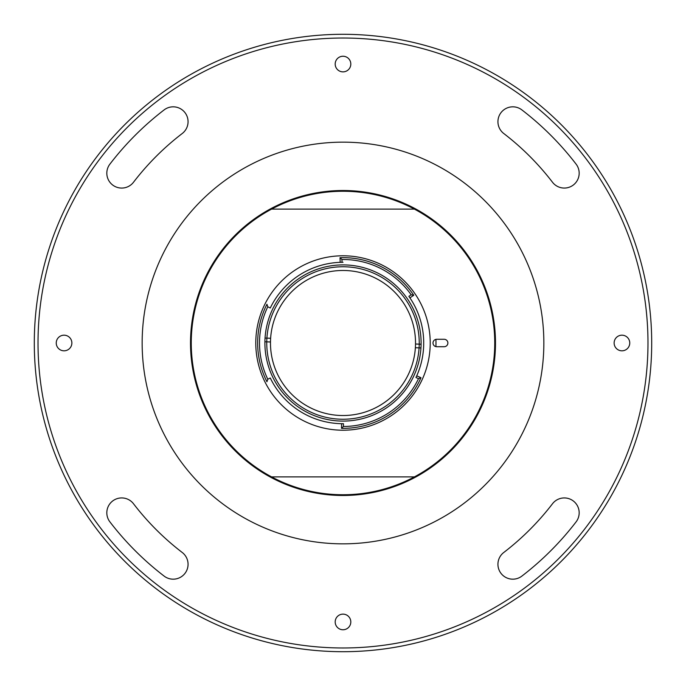 <?xml version="1.0" encoding="UTF-8"?>
<svg xmlns="http://www.w3.org/2000/svg" width="686" height="686" viewBox="0 0 686 686"><rect width="100%" height="100%" fill="white"/><g stroke="black" fill="none" stroke-linecap="round" stroke-linejoin="round"><path stroke-width="1.03" d="M497.933 121.696A14.878 14.878 0 0 0 503.756 133.504A264.067 264.067 0 0 1 552.496 182.244A14.878 14.878 0 0 0 573.359 184.988A14.878 14.878 0 0 0 576.103 164.134A293.822 293.822 0 0 0 521.866 109.897A14.878 14.878 0 0 0 497.933 121.696M106.819 173.189A14.878 14.878 0 0 0 133.504 182.244A264.067 264.067 0 0 1 182.244 133.504A14.878 14.878 0 0 0 184.988 112.641A14.878 14.878 0 0 0 164.134 109.897A293.822 293.822 0 0 0 109.897 164.134A14.878 14.878 0 0 0 106.819 173.189M106.819 512.811A14.878 14.878 0 0 0 109.897 521.866A293.822 293.822 0 0 0 164.134 576.103A14.878 14.878 0 0 0 184.988 573.359A14.878 14.878 0 0 0 182.244 552.496A264.067 264.067 0 0 1 133.504 503.756A14.878 14.878 0 0 0 106.819 512.811M38.022 343A304.978 304.978 0 0 0 343 647.978A304.978 304.978 0 0 0 647.978 343A304.978 304.978 0 0 0 343 38.022A304.978 304.978 0 0 0 38.022 343M651.7 343A308.7 308.7 0 0 1 343 651.7A308.7 308.7 0 0 1 34.3 343A308.7 308.7 0 0 1 343 34.3A308.7 308.7 0 0 1 651.7 343M350.812 621.945A7.812 7.812 0 0 0 343 614.133A7.812 7.812 0 0 0 335.188 621.945A7.812 7.812 0 0 0 343 629.757A7.812 7.812 0 0 0 350.812 621.945M497.933 564.304A14.878 14.878 0 0 0 521.866 576.103A293.822 293.822 0 0 0 576.103 521.866A14.878 14.878 0 0 0 573.359 501.012A14.878 14.878 0 0 0 552.496 503.756A264.067 264.067 0 0 1 503.756 552.496A14.878 14.878 0 0 0 497.933 564.304M71.867 343A7.812 7.812 0 0 0 64.055 335.188A7.812 7.812 0 0 0 56.243 343A7.812 7.812 0 0 0 64.055 350.812A7.812 7.812 0 0 0 71.867 343M350.812 64.055A7.812 7.812 0 0 0 343 56.243A7.812 7.812 0 0 0 335.188 64.055A7.812 7.812 0 0 0 343 71.867A7.812 7.812 0 0 0 350.812 64.055M629.757 343A7.812 7.812 0 0 0 621.945 335.188A7.812 7.812 0 0 0 614.133 343A7.812 7.812 0 0 0 621.945 350.812A7.812 7.812 0 0 0 629.757 343M495.361 473.863A200.844 200.844 0 0 1 212.137 495.361A200.844 200.844 0 0 1 190.639 212.137A200.844 200.844 0 0 1 473.863 190.639A200.844 200.844 0 0 1 495.361 473.863M264.907 341.774L266.76 341.851A76.249 76.249 0 0 1 346.01 266.811A76.249 76.249 0 0 1 419.086 347.871A76.249 76.249 0 0 1 339.99 419.189A76.249 76.249 0 0 1 266.76 341.851L270.481 341.997A72.527 72.527 0 0 1 270.627 338.275A72.527 72.527 0 0 0 340.136 415.467A72.527 72.527 0 0 0 415.519 344.003A72.527 72.527 0 0 0 345.864 270.533A72.527 72.527 0 0 0 270.627 338.275L265.053 338.061M435.91 339.373A92.979 92.979 0 0 1 435.91 346.627M421.093 344.226L415.519 344.003A72.527 72.527 0 0 1 415.373 347.725L420.947 347.939M339.716 495.455L347.296 495.429M212.617 263.93L213.14 263.064M270.027 209.11A152.489 152.489 0 0 1 495.489 343A152.489 152.489 0 0 1 415.973 476.89L414.413 476.89L415.973 476.89A152.489 152.489 0 0 1 270.027 476.89L271.587 476.89L270.027 476.89A152.489 152.489 0 0 1 270.027 209.11L271.587 209.11L270.027 209.11A152.489 152.489 0 0 1 415.973 209.11L414.413 209.11L415.973 209.11A152.489 152.489 0 0 0 190.511 343A152.489 152.489 0 0 0 270.027 476.89M477.327 270.816L476.676 269.615M473.486 264.093L472.671 262.764M343 421.101A78.101 78.101 0 0 0 421.101 343A78.101 78.101 0 0 0 343 264.899A78.101 78.101 0 0 0 264.899 343A78.101 78.101 0 0 0 343 421.101M343 262.292A80.708 80.708 0 0 0 270.267 308.023L267.78 306.762A83.495 83.495 0 0 0 267.78 379.238L270.267 377.977A80.708 80.708 0 0 0 343 423.708A80.708 80.708 0 0 1 270.267 377.977A80.708 80.708 0 0 0 271.09 379.641M343.454 423.708L343 423.708A80.708 80.708 0 0 0 343.454 423.708A80.708 80.708 0 0 1 343 423.708A80.708 80.708 0 0 0 343.454 423.708L343.403 426.495L341.508 428.347L341.594 423.699L341.508 428.347A85.356 85.356 0 0 0 420.981 377.72L418.503 378.655L415.956 377.514A80.708 80.708 0 0 0 408.856 296.335L411.163 294.783A83.495 83.495 0 0 0 341.945 259.505L342.04 262.301M340.187 262.344L340.024 257.696A85.356 85.356 0 0 1 413.761 295.272L409.911 297.87L413.761 295.272L411.163 294.783M343.403 426.495A83.495 83.495 0 0 0 418.503 378.655M343 255.784A87.216 87.216 0 0 0 255.784 343A87.216 87.216 0 0 0 343 430.216A87.216 87.216 0 0 0 430.216 343A87.216 87.216 0 0 0 343 255.784M267.78 379.238L266.948 381.75A85.356 85.356 0 0 1 266.948 304.25L267.78 306.762M414.413 476.89L271.587 476.89A151.743 151.743 0 0 0 494.743 343A151.743 151.743 0 0 0 414.413 209.11L271.587 209.11A151.743 151.743 0 0 0 271.587 476.89M444.168 339.278L436.725 339.278A3.722 3.722 0 0 0 433.003 343A3.722 3.722 0 0 0 436.725 346.722L444.168 346.722A3.722 3.722 0 0 0 447.881 343A3.722 3.722 0 0 0 444.168 339.278M416.728 375.825L420.981 377.72M340.024 257.696L341.945 259.505M473.537 421.83L473.177 422.422M414.413 209.11A151.743 151.743 0 0 0 271.587 209.11"/></g></svg>
